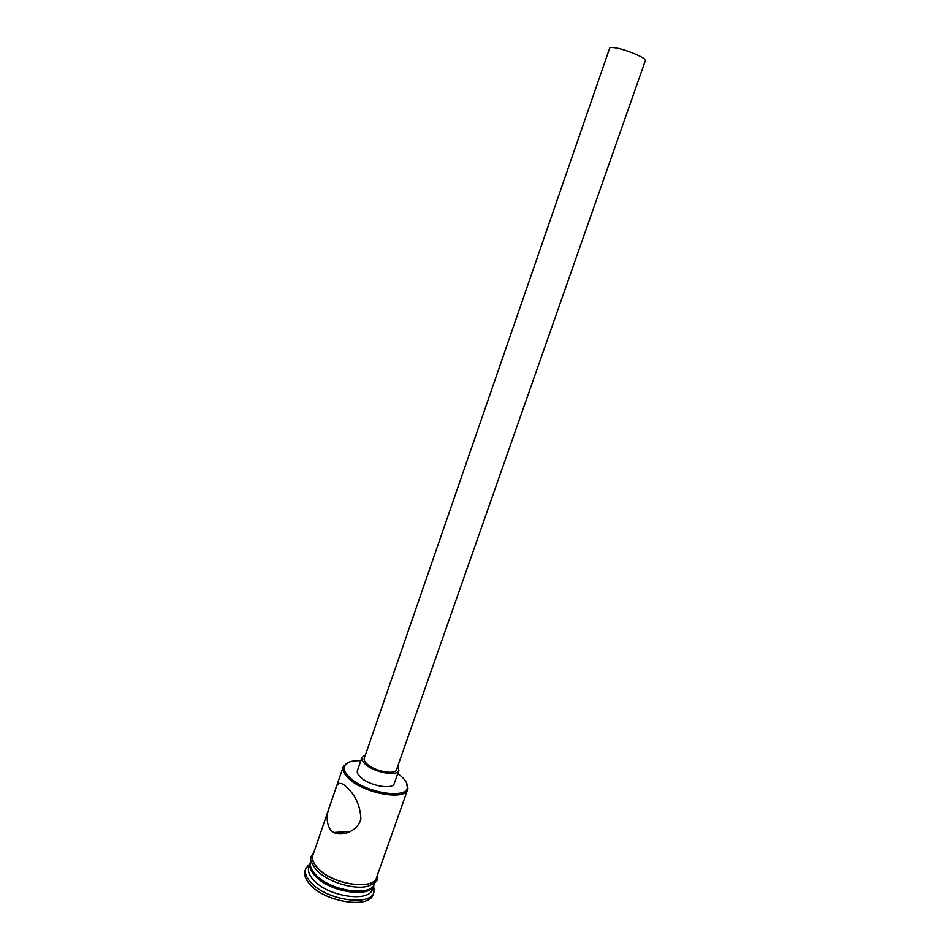 <?xml version="1.0" encoding="UTF-8"?>
<svg xmlns="http://www.w3.org/2000/svg" width="950" height="950" viewBox="0 0 950 950"><rect width="100%" height="100%" fill="white"/><g stroke="black" fill="none" stroke-linecap="round" stroke-linejoin="round"><path stroke-width="1.43" d="M360.834 760.736C352.533 760.368 347.225 761.9 344.909 765.32C343.045 768.704 344.731 772.849 349.944 777.741C365.548 792.953 407.503 799.496 407.396 787.075C407.716 783.774 405.579 780.116 400.995 776.114L397.765 773.597M406.398 782.503L407.74 789.367C405.436 800.886 364.194 793.618 348.864 778.644C344.054 774.167 342.166 770.248 343.211 766.887L348.531 762.351M615.291 47.844C626.133 49.447 647.045 58.342 645.359 60.586L396.589 769.536C395.426 775.141 375.001 771.447 367.223 764.121C364.741 761.888 363.755 759.941 364.266 758.278L609.674 48.165C610.007 47.405 611.871 47.298 615.291 47.844M365.453 754.834L361.95 757.494C361.368 759.394 362.484 761.615 365.311 764.168C374.193 772.54 397.575 776.779 398.893 770.355L397.801 766.104M361.95 757.494L357.426 770.604C356.82 772.552 357.924 774.808 360.739 777.397C369.562 785.876 392.92 790.008 394.298 783.441L398.893 770.355M346.121 786.612L344.458 785.211C339.874 781.743 336.882 783.168 335.469 789.474L330.695 803.391C325.945 814.542 326.04 823.591 330.992 830.538L333.711 832.497C342.428 836.76 357.877 831.155 360.893 818.983C360.335 805.695 355.419 794.901 346.121 786.612M374.122 884.367L373.932 885.008C370.939 898.391 329.887 892.394 315.317 876.054C310.733 871.174 309.059 866.78 310.306 862.849L310.543 862.22M373.932 885.008L372.436 889.236C369.407 902.702 328.367 896.752 313.832 880.365C309.261 875.461 307.598 871.043 308.845 867.089L310.306 862.849M373.73 885.578L373.944 892.204C370.702 906.668 326.669 900.315 311.137 882.704C306.256 877.456 304.487 872.717 305.829 868.478L310.104 863.419M407.74 789.367L376.628 877.384C373.683 890.625 332.619 884.521 317.989 868.3C313.381 863.455 311.695 859.085 312.918 855.202L330.695 803.391M374.68 882.871L374.383 883.738C371.391 897.097 330.339 891.076 315.756 874.76C311.173 869.891 309.498 865.498 310.733 861.579L311.042 860.7M373.944 892.204L373.196 894.306C369.942 908.818 325.909 902.5 310.389 884.854C305.52 879.593 303.762 874.843 305.104 870.592L305.829 868.478M313.536 853.432C310.994 857.613 312.407 862.576 317.787 868.312C333.521 885.78 377.732 890.863 377.245 875.615M407.396 787.075L408.013 788.239M373.207 887.039L374.419 889.176M316.825 870.461C327.999 882.146 354.54 890.197 368.196 886.113C379.893 881.493 377.435 878.477 377.791 874.095M316.386 870.01C308.394 859.002 311.374 859.227 310.887 857.043L314.058 851.901M343.211 766.887L335.469 789.474M309.605 864.892L307.337 865.806M333.711 832.497L350.764 831.357M344.909 765.32L343.698 765.842"/></g></svg>
